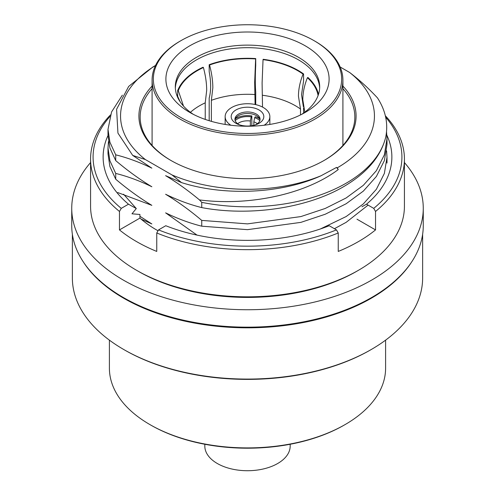 <?xml version="1.0" encoding="UTF-8"?>
<svg xmlns="http://www.w3.org/2000/svg" width="495" height="495" viewBox="0 0 495 495"><rect width="100%" height="100%" fill="white"/><g stroke="black" fill="none" stroke-linecap="round" stroke-linejoin="round"><path stroke-width="0.74" d="M180.922 117.55A94.155 54.363 0 0 0 314.078 117.55A94.155 54.363 0 0 0 314.078 40.67L314.969 41.184A95.411 55.087 180 0 1 342.911 80.134A95.411 55.087 180 0 1 284.012 131.026A95.411 55.087 180 0 1 180.031 119.085A95.411 55.087 180 0 1 152.089 80.134A95.411 55.087 180 0 1 180.031 41.184L180.922 40.67A94.155 54.363 0 0 0 180.922 117.55M305.205 45.8A81.601 47.112 0 0 0 189.802 45.8A81.601 47.112 0 0 0 189.795 112.427L189.795 112.427A81.601 47.112 0 0 0 305.205 112.427A81.601 47.112 0 0 0 305.205 45.8M301.672 114.345A72.19 41.679 0 0 0 319.69 86.798A72.19 41.679 0 0 0 298.541 57.327A72.19 41.679 0 0 0 219.873 48.293A72.19 41.679 0 0 0 175.31 86.798A72.19 41.679 0 0 0 193.328 114.345M319.652 88.079A72.19 41.679 0 0 0 298.541 59.889A72.19 41.679 0 0 0 220.906 50.614A72.19 41.679 0 0 0 175.348 88.079M314.969 41.184L314.078 40.67A94.155 54.363 0 0 0 180.922 40.67M204.819 444.262L204.819 446.082A42.681 24.645 0 0 0 217.317 463.506A42.681 24.645 0 0 0 263.835 468.845A42.681 24.645 0 0 0 290.181 446.082L290.181 444.262M235.014 119.969A12.554 7.246 180 0 1 240.787 114.605A12.554 7.246 180 0 1 259.986 119.969M239.821 124.944A12.554 7.246 180 0 1 234.946 119.208A12.554 7.246 180 0 1 240.787 113.083A12.554 7.246 180 0 1 253.551 112.86A12.554 7.246 180 0 1 260.054 119.208A12.554 7.246 180 0 1 255.179 124.944M256.231 124.592A16.323 9.424 180 0 1 238.714 124.567A16.323 9.424 180 0 1 238.769 108.665A16.323 9.424 180 0 1 261.273 111.573A16.323 9.424 180 0 1 256.286 124.567A16.323 9.424 180 0 1 256.231 124.592M230.849 125.235A22.349 12.901 180 0 1 225.151 116.628A22.349 12.901 180 0 1 235.546 105.726A22.349 12.901 180 0 1 258.279 105.324A22.349 12.901 180 0 1 269.849 116.628A22.349 12.901 180 0 1 264.151 125.235M304.864 112.582L302.816 99.773C302.829 92.714 304.369 85.357 307.426 77.703A70.934 40.949 180 0 1 318.081 95.541M262.517 107.075L262.096 83.055L263.043 59.654A70.934 40.949 180 0 1 303.064 74.157C300.013 81.78 298.473 89.137 298.454 96.228L300.502 109.036L300.502 114.933M211.371 121.355L211.371 100.318L212.831 87.856C212.819 80.79 211.724 73.18 209.552 65.012A70.934 40.949 180 0 1 255.618 58.93L254.671 82.331L255.092 104.495M183.515 106.091L178.293 90.641A70.934 40.949 180 0 1 203.414 67.53C205.58 75.661 206.675 83.278 206.687 90.375L205.233 102.836L205.233 119.413M176.919 95.541A70.934 40.949 180 0 1 177.037 94.929L180.143 101.791M262.517 95.269A67.79 39.142 180 0 1 300.502 109.036M211.371 100.318A67.79 39.142 180 0 1 232.378 95.288A67.79 39.142 180 0 1 255.092 94.545M176.69 94.892L177.037 94.929M190.427 112.316A67.79 39.142 180 0 1 205.233 102.836M178.293 90.641L177.674 90.579L177.674 96.123M177.674 90.579A71.558 41.314 180 0 1 203.049 67.233L203.414 67.53M209.552 65.012L209.187 64.715L209.187 71.719C211.13 82.052 211.13 90.839 209.187 98.072L209.187 120.706M209.187 64.715A71.558 41.314 180 0 1 255.723 58.571L255.618 58.93M255.723 104.631L255.723 91.928C255.16 85.078 255.16 76.298 255.723 65.575L255.723 58.571M263.043 59.654L263.148 59.295A71.558 41.314 180 0 1 303.577 73.947L303.064 74.157M303.577 113.039L303.577 107.861M303.367 106.71L301.529 94.638L303.577 80.951L303.577 73.947M307.426 77.703L307.94 77.492A71.558 41.314 180 0 1 318.483 94.378M250.359 125.903L250.359 121.015A12.177 7.029 0 0 0 237.656 123.707M259.813 120.619A14.312 8.26 0 0 0 254.665 117.674L253.842 121.844L253.842 125.309M257.344 123.707A12.177 7.029 0 0 0 253.842 121.844M259.59 118.769A16.007 9.244 0 0 0 255.315 116.764L254.665 117.674M250.359 121.015L251.182 116.845A14.312 8.26 0 0 0 235.187 120.619M251.182 116.845L251.837 115.935A16.007 9.244 0 0 0 235.41 118.769M251.837 115.935L251.837 125.711M342.911 86.074A108.597 62.698 180 0 1 324.287 160.343A108.597 62.698 180 0 1 170.713 160.343L170.713 160.343A108.597 62.698 180 0 1 152.089 86.074M152.089 88.648A107.341 61.974 0 0 0 140.159 117.037A107.341 61.974 0 0 0 171.159 160.603M337.268 167.836L336.538 167.421L321.001 175.774C281.271 193.873 224.241 196.206 181.51 182.593L165.608 175.663C177.024 182.544 188.31 190.624 199.46 199.912C248.261 206.223 304.914 194.739 338.258 169.562L337.268 167.836A126.949 73.291 0 0 0 349.594 72.456L340.164 67.004M155.517 65.501A126.949 73.291 0 0 0 145.406 159.576L172.05 174.958A126.949 73.291 0 0 0 321.001 175.774M172.05 174.958L181.51 182.593M368.101 205.116L346.141 222.342L334.41 228.715M386.589 150.876L387.003 157.28L384.374 173.405L376.386 189.263L363.342 203.915L346.141 216.556L320.383 228.968M197.035 235.113L165.608 212.856C177.86 218.79 189.907 223.233 201.743 226.19L247.5 229.661L300.886 222.373L325.227 214.242L346.141 203.748L363.342 191.107L376.386 176.455L384.374 160.603L387.003 144.472L387.003 138.687L384.374 154.811L376.386 170.67L363.342 185.322L346.141 197.963L325.227 208.457L300.886 216.581L247.5 223.876L201.743 220.405L201.743 226.19M386.521 131.757L387.003 138.68M201.743 220.405C189.851 210.332 177.804 201.62 165.608 194.263C177.86 200.197 189.907 204.639 201.743 207.597L201.743 202.35A139.503 80.543 180 0 0 385.76 136.985C381.15 155.733 367.946 171.79 346.141 185.155C309.61 207.739 250.742 216.86 201.743 207.597M349.594 72.456C359.228 79.782 368.521 88.265 377.468 97.892C385.593 110.465 388.358 123.496 385.76 136.985M199.46 199.912L201.743 202.35M323.841 160.603A107.341 61.974 0 0 0 354.841 117.037A107.341 61.974 0 0 0 342.911 88.648M145.406 159.576L132.691 155.405L117.94 133.099L116.603 109.253L128.675 86.427L152.893 66.98L155.541 65.451M132.691 155.405L151.847 168.158C139.596 162.224 127.549 157.781 115.719 154.824L109.902 142.183L107.997 129.387L111.567 111.95L122.352 95.164M115.719 154.824L115.719 160.609L109.902 147.968L107.997 135.184M115.719 160.609C127.605 170.682 139.652 179.394 151.847 186.757C139.596 180.817 127.549 176.375 115.719 173.417L109.902 160.776L107.997 147.986L108.473 141.582M115.719 173.417L115.719 179.209L109.902 166.567L107.997 153.778M115.719 179.209C127.605 189.276 139.652 197.988 151.847 205.351L117.767 192.555M139.924 216.303L151.847 223.944L140.982 219.019M336.538 167.421L338.258 169.562M345.151 424.549L344.26 425.063A136.843 79.002 180 0 1 150.74 425.063L149.849 424.555A138.099 79.732 0 0 0 345.151 424.549A138.099 79.732 0 0 0 385.599 368.175L385.599 340.152M371.337 349.464L370.452 349.977A173.875 100.386 180 0 1 124.548 349.977L123.663 349.47A175.131 101.11 0 0 0 371.337 349.464A175.131 101.11 0 0 0 422.631 277.973L422.631 234.265M411.611 262.016A175.131 101.11 180 0 1 123.663 298.213A175.131 101.11 180 0 1 83.389 262.016M72.369 234.265L72.369 277.973A175.131 101.11 0 0 0 123.663 349.464A175.131 101.11 0 0 0 123.663 349.47L124.548 349.977M109.401 340.152L109.401 368.175A138.099 79.732 0 0 0 149.849 424.549A138.099 79.732 0 0 0 149.849 424.555L150.74 425.063A136.843 79.002 180 0 1 150.734 425.063M90.573 162.57A175.762 101.475 0 0 0 71.738 208.265A175.762 101.475 0 0 0 123.218 280.022A175.762 101.475 0 0 0 314.758 302.018A175.762 101.475 0 0 0 423.262 208.265A175.762 101.475 0 0 0 404.427 162.57M71.738 208.265L71.738 225.695A175.762 101.475 0 0 0 123.218 297.446A175.762 101.475 0 0 0 314.758 319.442A175.762 101.475 0 0 0 423.262 225.695L423.262 208.265M385.333 115.75A156.927 90.604 180 0 1 404.427 159.062A156.927 90.604 180 0 1 375.532 211.458L375.532 229.909A156.927 90.604 180 0 1 338.246 251.435L338.246 232.984A156.927 90.604 180 0 1 156.754 232.984L156.754 251.435A156.927 90.604 180 0 1 136.533 241.579A156.927 90.604 180 0 1 119.468 229.909L119.468 211.458A156.927 90.604 180 0 1 90.573 159.062A156.927 90.604 180 0 1 110.434 114.951M404.427 159.062L404.427 206.217A156.927 90.604 180 0 1 358.467 270.282A156.927 90.604 180 0 1 136.533 270.282L136.533 270.282A156.927 90.604 180 0 1 90.573 206.217L90.573 159.062M358.467 270.282L356.691 271.31A154.415 89.15 180 0 1 138.309 271.31L136.533 270.282L138.309 271.31A154.415 89.15 180 0 1 138.309 271.303M338.246 232.984L336.445 229.89L329.231 225.726A144.373 83.352 180 0 1 165.769 225.726L158.555 229.89L156.754 232.984M336.445 229.89A154.415 89.15 180 0 1 158.555 229.89M385.661 117.197A154.415 89.15 180 0 1 373.731 208.364L375.532 211.458M386.886 135.296A144.373 83.352 180 0 1 366.51 204.2L373.731 208.364M119.468 211.458L121.269 208.364A154.415 89.15 180 0 1 109.927 116.529M121.269 208.364L128.49 204.2A144.373 83.352 180 0 1 107.997 135.543M128.49 204.2L136.292 208.544L123.583 194.219M136.292 208.544L131.986 213.815L139.924 214.471L139.924 218.097A128.508 74.194 0 0 0 158.041 230.781M119.468 229.909L139.924 218.097M375.532 229.909L356.982 219.198M366.51 204.2L361.944 206.743M342.911 145.431L342.911 80.134M152.089 145.431L152.089 80.134M269.849 116.628L269.849 124.424M225.151 116.628L225.151 124.424M387.003 157.28L387.003 163.072M107.997 129.393L107.997 135.178M107.997 147.986L107.997 153.772"/></g></svg>
